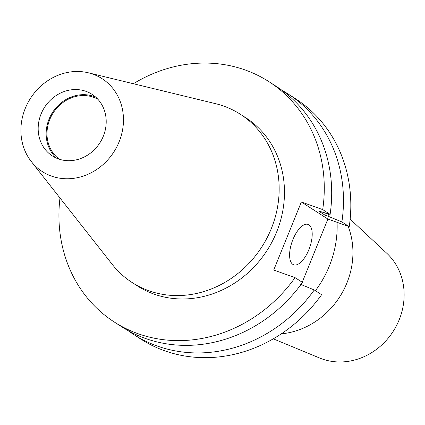 <?xml version="1.0" encoding="UTF-8"?>
<svg xmlns="http://www.w3.org/2000/svg" width="425" height="425" viewBox="0 0 425 425"><rect width="100%" height="100%" fill="white"/><g stroke="black" fill="none" stroke-linecap="round" stroke-linejoin="round"><path stroke-width="0.64" d="M273.28 338.831L319.616 358.004A63.012 56.541 -57.3 0 0 399.155 319.855A63.012 56.541 -57.3 0 0 386.856 253.337L350.152 219.167M281.302 333.848A76.516 68.653 -57.3 0 0 346.896 283.002A76.516 68.653 -57.3 0 0 348.112 226.249M292.942 239.488A21.436 9.265 109.6 0 0 293.707 264.796A21.436 9.265 109.6 0 0 308.863 249.719A21.436 9.265 109.6 0 0 308.098 224.411A21.436 9.265 109.6 0 0 292.942 239.488M337.073 222.317A99.471 89.25 122.7 0 1 329.311 266.124A99.471 89.25 122.7 0 1 315.419 290.716M59.261 159.205A35.727 32.056 122.7 0 1 49.81 119.436A35.727 32.056 122.7 0 1 97.808 99.2M56.578 158.19A36.64 32.874 122.7 0 1 49.034 119.159A36.64 32.874 122.7 0 1 95.768 97.182M103.312 136.212A36.64 32.874 122.7 0 1 52.381 155.954A36.64 32.874 122.7 0 1 41.06 114.038A36.64 32.874 122.7 0 1 91.991 94.297A36.64 32.874 122.7 0 1 103.312 136.212M25.261 108.407A55.234 49.56 122.7 0 1 88.342 72.802A55.234 49.56 122.7 0 1 119.106 141.844A55.234 49.56 122.7 0 1 31.317 161.569A55.234 49.56 122.7 0 1 25.261 108.407M88.342 72.802L215.549 103.668A100.034 89.755 122.7 0 1 240.359 114.267A100.034 89.755 122.7 0 1 271.272 228.703A100.034 89.755 122.7 0 1 132.228 282.593A100.034 89.755 122.7 0 1 112.274 264.43L31.317 161.569M240.359 114.267L245.666 117.672A100.034 89.755 122.7 0 1 276.579 232.114A100.034 89.755 122.7 0 1 137.535 285.998L132.228 282.593M114.362 322.07A142.906 128.222 122.7 0 0 295.072 277.647L302.483 282.407A142.906 128.222 122.7 0 1 121.773 326.83L114.362 322.07A142.906 128.222 122.7 0 1 59.978 197.986M300.496 284.298L314.261 289.972A142.906 128.222 122.7 0 1 133.551 334.395A142.906 128.222 122.7 0 1 127.782 330.438M314.261 289.972L321.613 294.695A142.906 128.222 122.7 0 1 140.903 339.123L133.551 334.395M133.376 83.73A142.906 128.222 122.7 0 1 268.839 81.605A142.906 128.222 122.7 0 1 322.703 209.605L330.113 214.365A142.906 128.222 122.7 0 0 276.25 86.365L268.839 81.605M295.072 277.647L273.721 270.04L301.352 201.997L327.893 219.045L302.233 282.243M322.703 209.605L301.352 201.997M325.231 213.074A126.841 113.81 122.7 0 1 325.013 215.146L318.617 211.039L330.113 214.365M328.392 213.908A130.353 116.96 122.7 0 1 328.127 216.256L325.013 215.146M282.025 90.328A142.906 128.222 122.7 0 1 288.028 93.93A142.906 128.222 122.7 0 1 341.891 221.93L328.127 216.256M301.75 283.422L301.267 284.617M288.028 93.93L295.38 98.653A142.906 128.222 122.7 0 1 349.244 226.653L327.893 219.045M341.891 221.93L349.244 226.653"/></g></svg>
